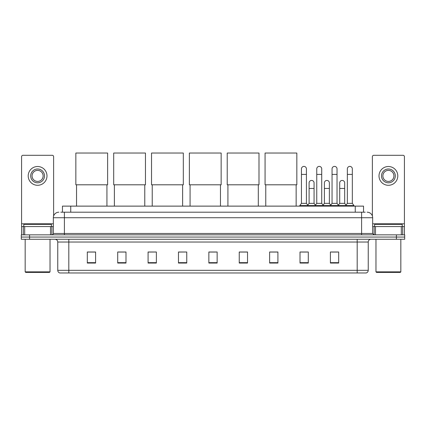 <?xml version="1.0" encoding="UTF-8"?>
<svg xmlns="http://www.w3.org/2000/svg" width="426" height="426" viewBox="0 0 426 426"><rect width="100%" height="100%" fill="white"/><g stroke="black" fill="none" stroke-linecap="round" stroke-linejoin="round"><path stroke-width="0.64" d="M62.462 212.201L62.462 206.12L363.538 206.12L363.538 212.201M60.929 212.201L365.199 212.201M60.801 212.201L64.39 212.201L64.39 217.723L53.341 217.723L53.341 233.469A1.379 1.379 0 0 1 51.961 234.848M58.868 212.201A5.522 5.522 0 0 0 53.341 217.723M367.132 212.201A5.522 5.522 0 0 1 372.659 217.723L372.659 233.469L374.039 234.848M29.586 234.848L21.3 234.848L21.3 237.058L29.586 237.058L21.3 237.058L21.3 239.268L29.586 239.268L29.586 237.058L396.414 237.058L29.586 237.058L29.586 234.848L396.414 234.848L396.414 237.058L404.7 237.058L396.414 237.058L396.414 239.268L29.586 239.268M396.414 239.268L404.7 239.268L404.7 234.848L396.414 234.848M368.24 270.318C368.16 271.639 367.5 272.523 366.248 272.97L357.19 272.97L357.19 270.318L368.24 270.318L368.24 242.032A2.764 2.764 0 0 1 370.998 239.268M357.19 272.97L59.752 272.97A2.764 2.764 0 0 1 57.76 270.318L57.76 242.032C57.601 240.355 56.679 239.433 55.002 239.268M338.681 263.05L338.681 252L330.395 252L330.395 263.05L338.681 263.05M308.296 263.05L308.296 252L300.01 252L300.01 263.05L308.296 263.05M277.912 263.05L277.912 252L269.626 252L269.626 263.05L277.912 263.05M247.527 263.05L247.527 252L239.242 252L239.242 263.05L247.527 263.05M95.605 263.05L95.605 252L87.319 252L87.319 263.05L95.605 263.05M125.989 263.05L125.989 252L117.704 252L117.704 263.05L125.989 263.05M156.374 263.05L156.374 252L148.088 252L148.088 263.05L156.374 263.05M186.758 263.05L186.758 252L178.473 252L178.473 263.05L186.758 263.05M217.143 263.05L217.143 252L208.857 252L208.857 263.05L217.143 263.05M270.318 252.059L277.912 252.059M301.171 252.059L306.693 252.059M331.774 252.059L337.301 252.059M186.758 252L178.473 252.059L186.758 252M156.374 252L148.088 252.059L156.374 252M118.945 252.059L125.989 252.059M208.857 252.059L215.902 252.059M95.605 252.059L87.319 252.059M247.527 252.059L239.242 252.059M50.513 234.848L50.513 226.563L24.681 226.563L24.681 234.848M53.617 215.998L53.617 156.677A1.379 1.379 0 0 0 52.238 155.298L22.956 155.298A1.379 1.379 0 0 0 21.577 156.677L21.577 226.563L24.681 226.563M50.513 226.563L53.341 226.563M21.577 234.848L21.577 226.563M37.6 169A6.907 6.907 0 0 0 30.693 175.901A6.907 6.907 0 0 0 37.6 182.807A6.907 6.907 0 0 0 44.501 175.901A6.907 6.907 0 0 0 37.6 169M37.6 170.379A5.522 5.522 0 0 0 32.072 175.901A5.522 5.522 0 0 0 37.6 181.428A5.522 5.522 0 0 0 43.122 175.901A5.522 5.522 0 0 0 37.6 170.379M37.6 185.294A9.393 9.393 0 0 0 46.988 175.901A9.393 9.393 0 0 0 37.6 166.513A9.393 9.393 0 0 0 28.207 175.901A9.393 9.393 0 0 0 37.6 185.294M49.475 272.416L25.72 272.416L25.166 271.863L50.028 271.863L49.475 272.416M25.166 239.268L25.166 271.863M50.028 239.268L50.028 271.863M51.408 226.563L51.408 224.353L23.787 224.353L23.787 226.563M76.547 184.799L76.547 206.12M106.931 184.799L106.931 206.12M75.855 153.03L107.618 153.03L107.618 184.799L75.855 184.799L75.855 153.03M114.386 184.799L114.386 206.12M144.771 184.799L144.771 206.12M113.699 153.03L145.463 153.03L145.463 184.799L113.699 184.799L113.699 153.03M152.231 184.799L152.231 206.12M182.616 184.799L182.616 206.12M151.539 153.03L183.308 153.03L183.308 184.799L151.539 184.799L151.539 153.03M190.076 184.799L190.076 206.12M220.46 184.799L220.46 206.12M189.384 153.03L221.147 153.03L221.147 184.799L189.384 184.799L189.384 153.03M227.915 184.799L227.915 206.12M258.3 184.799L258.3 206.12M227.223 153.03L258.992 153.03L258.992 184.799L227.223 184.799L227.223 153.03M265.76 184.799L265.76 206.12M296.145 184.799L296.145 206.12M265.068 153.03L296.837 153.03L296.837 184.799L265.068 184.799L265.068 153.03M301.448 174.41L306.422 174.41L306.422 203.362L301.448 203.362L301.448 168.888A2.487 2.487 0 0 1 304.089 166.406A2.487 2.487 0 0 1 306.422 168.888A2.487 2.487 0 0 0 304.089 166.406M301.448 203.362L299.792 205.572L299.792 206.12M306.422 203.362L308.078 205.572L299.792 205.572M316.752 203.362L316.752 174.41L321.721 174.41L321.721 203.362L316.752 203.362L315.091 205.572L308.078 205.572L308.078 206.12M316.752 174.41L316.752 168.888A2.487 2.487 0 0 1 319.393 166.406A2.487 2.487 0 0 1 321.721 168.888A2.487 2.487 0 0 0 319.393 166.406M321.721 203.362L323.382 205.572L315.091 205.572L315.091 206.12M332.051 203.362L332.051 174.41L337.025 174.41L337.025 203.362L332.051 203.362L330.395 205.572L323.382 205.572L323.382 206.12M332.051 174.41L332.051 168.888A2.487 2.487 0 0 1 334.698 166.406A2.487 2.487 0 0 1 337.025 168.888A2.487 2.487 0 0 0 334.698 166.406M337.025 203.362L338.681 205.572L330.395 205.572L330.395 206.12M347.355 203.362L347.355 174.41L352.329 174.41L352.329 203.362L347.355 203.362L345.699 205.572L338.681 205.572L338.681 206.12M347.355 174.41L347.355 168.888A2.487 2.487 0 0 1 349.996 166.406A2.487 2.487 0 0 1 352.329 168.888A2.487 2.487 0 0 0 349.996 166.406M352.329 203.362L353.985 205.572L345.699 205.572L345.699 206.12M353.985 205.572L353.985 206.12M309.1 182.919A2.487 2.487 0 0 1 311.741 180.438A2.487 2.487 0 0 1 314.068 182.919L314.068 188.441L309.1 188.441L309.1 182.919M314.068 188.441L314.068 203.362L309.1 203.362L309.1 188.441M309.1 203.362L307.758 205.146M314.068 203.362L315.41 205.146M324.399 182.919A2.487 2.487 0 0 1 327.046 180.438A2.487 2.487 0 0 1 329.373 182.919L329.373 188.441L324.399 188.441L324.399 182.919M329.373 188.441L329.373 203.362L324.399 203.362L324.399 188.441M324.399 203.362L323.062 205.146M329.373 203.362L330.714 205.146M339.703 182.919A2.487 2.487 0 0 1 342.344 180.438A2.487 2.487 0 0 1 344.677 182.919L344.677 188.441L339.703 188.441L339.703 182.919M344.677 188.441L344.677 203.362L339.703 203.362L339.703 188.441M339.703 203.362L338.366 205.146M344.677 203.362L346.018 205.146M401.319 234.848L401.319 226.563L375.487 226.563L375.487 234.848M401.319 226.563L404.423 226.563L404.423 156.677A1.379 1.379 0 0 0 403.044 155.298L373.762 155.298A1.379 1.379 0 0 0 372.383 156.677L372.383 215.998M372.659 226.563L375.487 226.563M404.423 226.563L404.423 234.848M388.4 169A6.907 6.907 0 0 0 381.499 175.901A6.907 6.907 0 0 0 388.4 182.807A6.907 6.907 0 0 0 395.307 175.901A6.907 6.907 0 0 0 388.4 169M388.4 170.379A5.522 5.522 0 0 0 382.878 175.901A5.522 5.522 0 0 0 388.4 181.428A5.522 5.522 0 0 0 393.928 175.901A5.522 5.522 0 0 0 388.4 170.379M388.4 185.294A9.393 9.393 0 0 0 397.793 175.901A9.393 9.393 0 0 0 388.4 166.513A9.393 9.393 0 0 0 379.012 175.901A9.393 9.393 0 0 0 388.4 185.294M400.28 272.416L376.525 272.416L375.972 271.863L400.834 271.863L400.28 272.416M375.972 239.268L375.972 271.863M400.834 239.268L400.834 271.863M402.213 226.563L402.213 224.353L374.592 224.353L374.592 226.563M70.748 212.201L70.748 206.12M355.252 212.201L355.252 206.12M64.39 234.848L64.39 233.469L372.659 233.469M53.341 233.469L64.39 233.469L64.39 217.723L361.61 217.723L361.61 234.848M372.659 217.723L361.61 217.723L361.61 212.201M357.19 239.268L357.19 242.032L57.76 242.032M368.24 242.032L357.19 242.032L357.19 270.318L68.81 270.318L68.81 272.97M57.76 270.318L68.81 270.318L68.81 239.268M217.143 262.666L208.857 262.666M186.758 262.666L178.473 262.666M156.374 262.666L148.088 262.666M125.989 262.666L117.704 262.666M95.605 262.666L87.319 262.666M247.527 262.666L239.242 262.666M277.912 262.666L269.626 262.666M308.296 262.666L300.01 262.666M338.681 262.666L330.395 262.666M53.341 223.799L21.577 223.799M51.871 226.563L51.871 234.848M21.598 226.563L21.598 234.848M23.323 234.848L23.323 226.563M404.423 223.799L372.659 223.799M404.402 234.848L404.402 226.563M402.676 226.563L402.676 234.848M374.129 234.848L374.129 226.563M306.422 174.41L306.422 168.888M321.721 174.41L321.721 168.888M337.025 174.41L337.025 168.888M352.329 174.41L352.329 168.888"/></g></svg>
